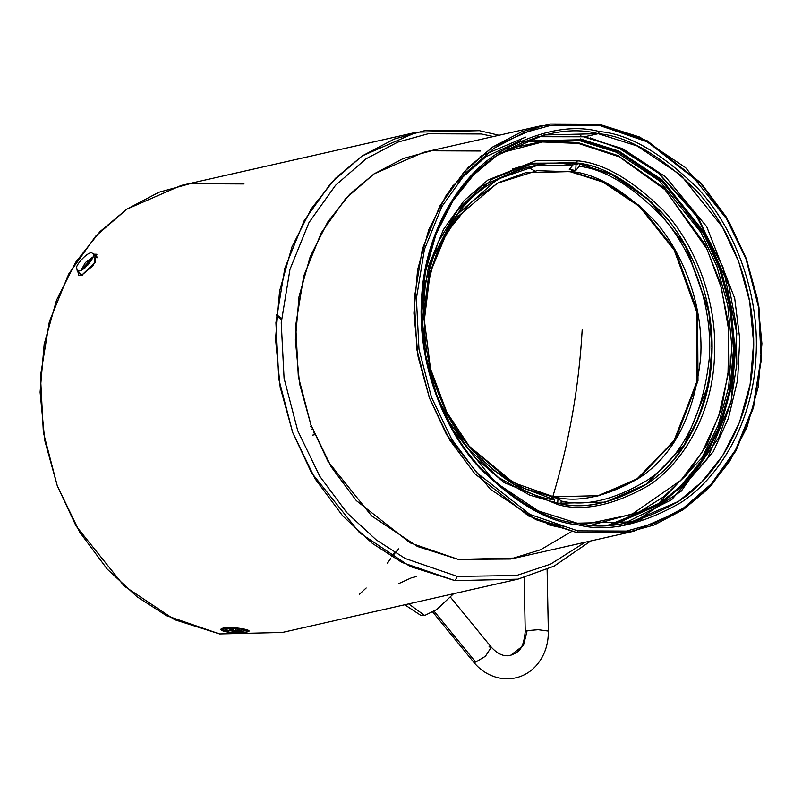 <?xml version="1.0" encoding="UTF-8"?>
<svg xmlns="http://www.w3.org/2000/svg" width="802" height="802" viewBox="0 0 802 802"><rect width="100%" height="100%" fill="white"/><g stroke="black" fill="none" stroke-linecap="round" stroke-linejoin="round"><path stroke-width="1.2" d="M281.422 319.647L276.379 315.747M314.795 434.694L312.65 435.135M313.722 432.489L314.224 433.321L313.722 432.489M311.467 426.353L310.544 426.193L311.487 425.982M585.169 542.232L550.483 564.197L516.468 575.515L457.371 576.407L405.18 558.493L376.148 539.846L346.895 512.729L319.737 476.248L297.722 430.714L284.068 378.253L281.231 322.805L289.973 269.352L309.001 222.515L335.497 185.342L366.063 158.796L397.682 142.165L428.178 133.774L481.33 133.994L493.39 136.54L481.33 133.994L428.178 133.774L397.682 142.165L366.063 158.796L335.497 185.342L309.001 222.515L289.973 269.352L281.231 322.805L284.068 378.253L297.722 430.714L319.737 476.248L346.895 512.729L376.148 539.846L405.18 558.493L457.371 576.407L455.055 580.668L517.972 579.154L554.202 566.082L590.783 540.959L554.112 566.132L517.801 579.184L455.055 580.668L410.133 566.483L359.617 532.799L311.487 472.729L292.69 432.509L280.159 387.075L275.527 338.895L279.577 291.126L291.938 246.936L311.206 208.871L335.336 178.425L362.153 155.939L416.679 132.18L181.252 185.432L126.736 209.202L99.909 231.688L75.779 262.134L56.511 300.189L44.15 344.379L40.1 392.158L44.732 440.328L57.263 485.761L76.06 525.982L124.19 586.051L174.716 619.745L219.628 633.931L166.545 615.705L137.022 596.738L107.267 569.159L79.649 532.047L57.253 485.741L43.368 432.378L40.481 375.988L49.363 321.622L68.721 273.983L95.669 236.179L126.766 209.182L158.926 192.259L189.944 183.728L243.998 183.949M281.502 318.424L276.479 314.514M489.019 646.853L491.295 647.164C497.761 654.191 504.167 656.918 510.533 655.364L523.475 645.46L527.135 630.623L523.475 645.46L510.533 655.364C518.032 652.086 523.295 650.873 525.24 631.525L527.135 630.623L538.252 629.71L548.347 631.064L538.252 629.71L527.135 630.623L525.24 631.525L524.167 577.61M491.295 647.164L485.421 656.267L475.676 662.101L473.391 661.79L475.676 662.101L485.421 656.267L491.295 647.164L450.654 597.41M434.123 611.224L475.676 662.101L434.123 611.224M404.749 604.768L420.87 615.415L424.689 615.475L408.649 603.886L424.689 615.475L436.819 609.49L453.571 593.721L436.819 609.49L424.689 615.475L420.87 615.405M416.398 576.618L411.767 577.671L398.694 583.635M387.186 563.545L390.644 558.603M359.507 594.172L366.173 587.986M219.628 633.931L282.374 632.447L517.801 579.184M416.679 132.18L479.426 130.696L499.004 135.267L479.426 130.696L425.361 130.465L394.353 139.007L362.193 155.919L331.096 182.916L304.148 220.73L284.79 268.359L275.908 322.725L278.795 379.125L292.68 432.478L315.076 478.794L342.695 515.897L372.449 543.475L401.972 562.443L455.055 580.668L457.371 576.407M81.393 275.487L77.834 271.287L78.576 275.036L81.393 275.487L93.423 265.302L96.942 254.254L93.353 254.164L95.478 262.114L81.393 275.487M246.555 632.046C237.452 634.833 212.861 630.603 223.397 628.056C232.43 626.161 257.041 630.392 246.555 632.046L248.81 630.923L235.096 627.816L221.121 629.42L230.926 632.638L246.555 632.046L246.675 629.66L246.555 632.046M81.363 275.497L81.513 274.545L81.363 275.497M96.811 257.231L97.513 257.011L96.811 257.231M232.901 629.009L232.861 629.68L230.334 630.252L232.901 630.693L232.991 629.029L232.901 630.693L235.437 630.121L235.487 629.079L235.437 630.121L240.981 630.402L237.121 629.74L237.171 628.738L237.121 629.74L239.658 629.169L237.081 628.718L229.001 629.009L232.861 629.68L232.901 629.009M227.277 628.377C218.515 629.269 239.437 632.868 242.705 631.034C251.467 630.151 230.545 626.542 227.277 628.377C230.545 626.542 251.467 630.151 242.705 631.034C239.437 632.868 218.515 629.269 227.277 628.377L226.104 627.675L227.277 628.377M232.861 629.68L229.001 629.009L237.081 628.718L239.658 629.169L237.121 629.74L240.981 630.402L232.901 630.693L230.334 630.252L232.861 629.68M89.573 263.056L89.934 260.379L87.759 261.903L89.994 263.878L87.759 261.903L87.177 264.74L87.749 265.241L87.177 264.74L83.909 267.036L84.922 267.928L83.909 267.036L83.518 268.921L85.212 267.728L83.518 268.921L83.909 267.036L87.177 264.74L87.759 261.903L89.934 260.379L89.573 263.056M81.533 269.502L81.433 270.344L92.641 257.663L81.533 269.502M80.862 270.615L85.393 262.545L92.842 257.051M76.701 267.818L77.213 270.745C83.619 273.562 98.135 253.011 92.511 253.422C89.543 249.452 75.188 265.312 76.701 267.818M597.34 496.027L636.808 479.145L673.83 441.16L697.008 381.812L696.848 312.319L674.312 250.154L639.485 206.525L602.883 182.054L570.342 171.768L602.883 182.054L639.485 206.525L674.312 250.154L696.848 312.319L697.008 381.812L673.83 441.16L636.808 479.145L597.34 496.027M552.728 496.939C569.189 442.423 579.014 386.664 582.192 329.672C579.014 386.664 569.189 442.423 552.728 496.939L524.227 488.458L492.197 469.421M598.503 495.776L637.861 478.443L674.572 440.037L697.249 380.549L696.677 311.286L673.971 249.542L639.214 206.264L602.763 181.984L570.342 171.748L602.763 181.984L639.214 206.264L673.971 249.542L696.677 311.286L697.249 380.549L674.572 440.037L637.861 478.443L598.503 495.776M525.42 172.731L571.184 171.568L525.831 172.63L498.513 182.615L471.035 202.154L446.744 232.71L429.832 273.572L441.461 242.475L457.711 216.7L497.31 183.247L537.109 170.676L570.342 171.748M468.819 445.892L513.43 482.644L553.57 496.759L598.914 495.686L638.322 478.513L675.144 440.258L698.001 380.82L697.58 311.477L674.933 249.572L640.156 206.164L603.645 181.813L571.184 171.568C595.335 173.533 622.402 189.142 652.387 218.375C680.728 248.44 704.186 302.875 700.647 357.973C694.171 415.887 673.379 456.067 638.292 478.523C605.731 496.989 577.49 503.065 553.57 496.759L513.43 482.644L468.819 445.892M571.184 171.568L572.518 169.964L569.3 169.463L572.859 165.202L537.851 165.222L497.451 179.157L457.752 214.114L441.631 240.54L430.193 272.159L424.368 320.118L430.484 368.699L446.794 412.218L469.751 447.015L514.212 484.629L554.733 499.917L551.545 497.18L557.981 498.293L561.169 501.019C585.861 506.764 614.573 499.846 647.304 480.268C682.342 456.719 703.033 415.847 709.379 357.632C712.918 302.234 689.961 247.247 661.62 216.079C631.585 185.683 604.147 169.092 579.295 166.305L575.726 170.565L572.518 169.964L571.184 171.568M561.019 503.786L561.169 501.019L561.019 503.786C586.122 509.631 615.314 502.613 648.597 482.714C684.226 458.794 705.269 417.23 711.725 358.033C715.324 301.702 691.976 245.793 663.144 214.114C632.608 183.227 604.708 166.365 579.445 163.548L576.067 164.31L575.726 170.565L579.295 166.305L579.445 163.548L579.295 166.305C604.147 169.092 631.585 185.683 661.62 216.079C689.961 247.247 712.918 302.234 709.379 357.632C703.033 415.847 682.342 456.719 647.304 480.268C614.573 499.846 585.861 506.764 561.169 501.019L557.981 498.293L551.545 497.18L554.733 499.917C529.881 497.13 502.443 480.538 472.418 450.143C444.067 418.975 421.11 363.988 424.659 308.59C430.995 250.374 451.686 209.502 486.724 185.954C519.455 166.375 548.167 159.458 572.859 165.202L569.3 169.463L575.726 170.565L576.067 164.31L572.859 163.718L576.267 162.946L528.809 164.059L491.887 179.247L456.238 211.818L430.233 263.076L422.193 326.745L425.491 282.254L438.183 242.034L458.132 209.392L482.353 185.773L532.909 163.217L576.267 162.946L572.859 163.718L576.067 164.31L579.445 163.548L613.51 175.267L651.394 201.904L686.843 248.219L709.158 313.051L712.006 349.101L708.447 384.639L684.166 445.471L645.961 484.538L605.259 502.152M573.009 162.435L572.859 165.202L573.009 162.435L528.789 164.069L573.009 162.435M554.583 502.674L554.733 499.917L554.583 502.674M557.711 503.245L557.981 498.293L557.711 503.245M512.288 169.082L528.779 164.069M439.035 401.19L466.343 446.654L498.393 477.411L529.811 495.145L557.831 503.265L605.289 502.142L646.522 484.167L685.058 444.138L699.635 415.356L708.978 381.932L712.046 345.802L708.547 309.361L684.848 244.58L648.447 199.157L610.242 173.673L576.267 162.946C601.54 165.001 629.871 181.332 661.249 211.928C690.913 243.397 715.454 300.359 711.755 358.023C709.199 415.887 678.993 463.426 646.502 484.187C612.417 503.506 582.864 509.861 557.831 503.265L529.811 495.145L498.393 477.411L466.343 446.654L439.035 401.19M576.267 162.946L577.42 160.811L536.117 160.631L487.837 180.059L464.067 200.66L443.466 229.532L428.639 265.903L421.802 307.427L428.639 265.903L443.466 229.532L464.067 200.66L487.837 180.059L536.117 160.631L577.42 160.811L576.267 162.946M446.995 418.794L474.273 456.919L504.187 482.634L558.783 504.909C584.097 511.586 613.981 505.16 648.437 485.621C681.289 464.639 711.835 416.569 714.422 358.063C718.161 299.758 693.339 242.154 663.344 210.345C631.615 179.407 602.974 162.896 577.42 160.811C602.974 162.896 631.615 179.407 663.344 210.345C693.339 242.154 718.161 299.758 714.422 358.063C711.835 416.569 681.289 464.639 648.437 485.621C613.981 505.16 584.097 511.586 558.783 504.909L504.187 482.634L474.273 456.919L446.995 418.794M578.362 143.418L619.324 156.861L665.299 189.934L707.053 249.201L721.479 288.209L728.868 331.126L727.975 374.875L718.752 416.068L702.402 451.787L680.968 480.248L631.735 514.413L584.838 524.287L631.735 514.413L680.968 480.248L702.402 451.787L718.752 416.068L727.975 374.875L728.868 331.126L721.479 288.209L707.053 249.201L665.299 189.934L619.324 156.861L578.362 143.418L542.513 141.974L500.819 152.881M592.147 524.949L639.234 512.007L663.765 496.769L687.043 474.333L707.073 444.458L721.69 407.897L729.108 366.614L728.427 323.497L719.915 281.753L704.888 244.139L663.224 187.337L618.071 155.618L577.881 142.576L545.069 140.861L507.135 149.132L545.069 140.861L577.881 142.576L618.071 155.618L663.224 187.337L704.888 244.139L719.915 281.753L728.427 323.497L729.108 366.614L721.69 407.897L707.073 444.458L687.043 474.333L663.765 496.769L639.234 512.007L592.147 524.949M462.473 176.671L450.644 188.67M611.796 524.358L658.452 503.636L701.87 457.952L718.201 425.24L728.597 387.346L731.885 346.454L727.775 305.281L716.948 266.505L700.798 232.189L659.605 180.981L616.407 152.25L578.011 140.139L616.407 152.25L659.605 180.981L700.798 232.189L716.948 266.505L727.775 305.281L731.885 346.454L728.597 387.346L718.201 425.24L701.87 457.952L658.452 503.636L611.796 524.358M525.12 141.212L579.786 139.738L526.002 141.012L521.711 142.054L578.011 140.139M535.175 519.275L558.894 525.43M608.357 525.069L612.678 524.157L659.414 503.796L682.402 484.518L703.093 458.423L719.605 425.802L730.201 387.917L733.67 346.975L729.7 305.682L718.953 266.735L702.843 232.259L661.59 180.771L618.292 151.899L579.786 139.738L618.793 152.129L662.652 181.733L704.156 234.585L720.096 269.883L730.401 309.612L733.66 351.497L729.279 392.719L717.71 430.484L700.296 462.634L678.893 487.997L655.414 506.403L608.357 525.069M579.786 139.738L580.247 138.886L579.786 139.738M613.941 524.668L660.798 503.957L683.795 484.468L704.457 458.163L720.898 425.351L731.384 387.306L734.732 346.243L730.642 304.88L719.785 265.903L703.585 231.417L662.211 179.939L618.823 151.057L580.247 138.886L618.823 151.057L662.211 179.939L703.585 231.417L719.785 265.903L730.642 304.88L734.732 346.243L731.384 387.306L720.898 425.351L704.457 458.163L683.795 484.468L660.798 503.957L613.941 524.668M636.417 520.668L681.309 491.105L718.742 437.581L730.843 402.654L736.807 364.188L736.066 324.399L728.817 285.642L699.013 218.986L658.472 173.062L617.149 147.107L580.417 135.859M590.242 137.894L623.134 149.924L659.154 173.633L694.572 212.44L722.993 267.206L736.827 333.492L731.193 401.19L707.374 458.824L672.006 499.315M480.147 156.45L525.571 137.152M547.666 524.588L563.335 528.167M618.172 526.864L642.723 518.824M584.528 136.801L537.119 136.701L584.528 136.801L622.633 148.711L665.49 176.771L706.722 226.685L734.702 298.304L739.765 339.035L737.639 379.887L728.447 418.213L713.199 451.797L671.104 500.007L624.568 523.265L671.104 500.007L713.199 451.797L728.447 418.213L737.639 379.887L739.765 339.035L734.702 298.304L706.722 226.685L665.49 176.771L622.633 148.711L584.528 136.801L598.242 133.693L543.926 134.977L496.739 155.548L473.521 175.006L452.639 201.362L435.957 234.304L425.26 272.55L421.752 313.903L425.762 355.607L436.619 394.925L452.879 429.742L494.533 481.731L538.272 510.894L577.149 523.175L631.455 521.891L678.652 501.32L701.86 481.852L722.752 455.506L739.434 422.564L750.131 384.308L753.629 342.965L749.629 301.261L738.772 261.943L722.512 227.126L680.848 175.137L637.119 145.974L598.242 133.693L584.528 136.801M563.435 526.272L549.19 523.084M452.278 186.385L485.942 156.721L520.749 140.581M598.242 133.693C627.164 136.049 659.585 154.746 695.494 189.753C729.449 225.763 757.539 290.966 753.299 356.96C750.381 423.175 715.805 477.581 678.622 501.34C639.615 523.445 605.791 530.723 577.149 523.175C548.227 520.809 515.806 502.122 479.897 467.105C445.942 431.095 417.852 365.902 422.083 299.908C425.01 233.683 459.586 179.287 496.769 155.528C535.776 133.413 569.6 126.135 598.242 133.693L599.395 131.568C570.473 123.939 536.327 131.287 496.939 153.613C459.396 177.593 424.489 232.53 421.531 299.397C417.261 366.023 445.621 431.857 479.897 468.218C516.157 503.576 548.899 522.443 578.102 524.819C607.024 532.448 641.179 525.099 680.557 502.774C718.101 478.794 753.018 423.857 755.965 357C760.246 290.364 731.875 224.53 697.6 188.169C661.339 152.821 628.608 133.944 599.395 131.568L598.242 133.693M577.771 530.874L626.472 531.074L654.412 523.385L683.384 508.147L711.394 483.827L735.665 449.772L753.108 406.855L761.108 357.882L758.512 307.076L746 259.016L725.83 217.292L700.948 183.869L647.545 141.934L599.726 125.513L551.024 125.312L523.084 133.002L494.112 148.24L466.102 172.56L441.832 206.625L424.398 249.532L416.388 298.504L418.995 349.311L431.496 397.381L451.666 439.095L476.548 472.528L529.952 514.453L577.771 530.874L529.952 514.453L476.548 472.528L451.666 439.095L431.496 397.381L418.995 349.311L416.388 298.504L424.398 249.532L441.832 206.625L466.102 172.56L494.112 148.24L523.084 133.002L551.024 125.312L599.726 125.513L647.545 141.934L700.948 183.869L725.83 217.292L746 259.016L758.512 307.076L761.108 357.882L753.108 406.855L735.665 449.772L711.394 483.827L683.384 508.147L654.412 523.385L626.472 531.074L577.771 530.874L576.849 532.578L625.911 532.779L654.061 525.029L683.244 509.681L711.464 485.18L735.925 450.864L753.489 407.637L761.549 358.293L758.933 307.116L746.331 258.685L726.01 216.66L700.938 182.976L647.144 140.741L598.964 124.19L549.901 123.989L521.751 131.739L492.568 147.087L464.348 171.588L439.887 205.903L422.323 249.131L414.263 298.474L416.88 349.662L429.481 398.083L449.802 440.108L474.874 473.792L528.668 516.037L576.849 532.578L577.771 530.874M599.395 131.568C628.608 133.944 661.339 152.821 697.6 188.169C731.875 224.53 760.246 290.364 755.965 357C753.018 423.857 718.101 478.794 680.557 502.774C641.179 525.099 607.024 532.448 578.102 524.819C548.899 522.443 516.157 503.576 479.897 468.218C445.621 431.857 417.261 366.023 421.531 299.397C424.489 232.53 459.396 177.593 496.939 153.613C536.327 131.287 570.473 123.939 599.395 131.568M542.022 125.543L423.466 152.36L373.983 173.924L349.642 194.335L327.737 221.964L310.254 256.51L299.036 296.61L295.357 339.968L299.557 383.697L310.935 424.93L327.998 461.431L371.667 515.947L417.521 546.523L458.293 559.395L515.235 558.052L633.791 531.235L576.849 532.578L536.077 519.706L490.222 489.13L446.554 434.614L429.491 398.103L418.113 356.87L413.912 313.151L417.591 269.793L428.809 229.683L446.293 195.147L468.198 167.518L492.538 147.107L542.022 125.543L598.964 124.19L639.735 137.062L685.59 167.648L729.259 222.164L746.321 258.665L757.7 299.898L761.9 343.617L758.221 386.975L747.003 427.085L729.519 461.621L707.615 489.26L683.274 509.661L633.791 531.235M527.856 167.177L534.804 170.976M571.555 531.566L540.658 549.731L510.593 559.024L458.293 559.395L410.113 542.854L356.319 500.608L331.246 466.934L310.925 424.9L298.324 376.479L295.707 325.291L303.768 275.958L321.331 232.72L345.792 198.405L374.013 173.904L403.195 158.555L431.346 150.806L480.408 151.017M391.506 556.538L394.504 552.448M398.714 548.859L391.827 556.728M311.156 429.23L312.469 428.97M432.759 612.026L473.391 661.79C489.07 681.67 518.132 685.63 536.287 665.58C544.488 656.036 548.508 644.527 548.347 631.064L547.114 569.45M223.778 627.976L227.026 630.262L234.615 631.415L243.367 631.014L246.134 629.5M82.285 275.226L77.213 270.745M97.373 257.713L92.511 253.422"/></g></svg>
